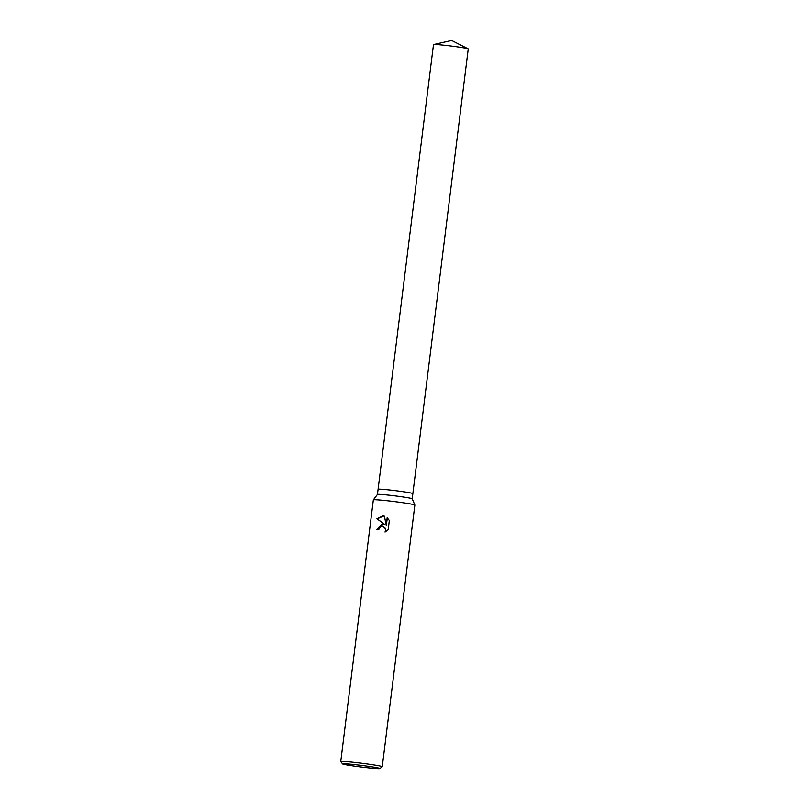 <?xml version="1.0" encoding="UTF-8"?>
<svg xmlns="http://www.w3.org/2000/svg" width="809" height="809" viewBox="0 0 809 809"><rect width="100%" height="100%" fill="white"/><g stroke="black" fill="none" stroke-linecap="round" stroke-linejoin="round"><path stroke-width="1.21" d="M387.187 494.987A17.515 0.769 7.1 0 1 412.206 498.779A17.515 0.769 7.1 0 1 412.216 498.799L468.239 48.934A17.515 0.769 7.1 0 0 468.128 48.833A17.515 0.769 7.1 0 0 443.221 45.132A17.515 0.769 7.1 0 0 433.614 44.525A17.515 0.769 7.1 0 0 433.482 44.606L378.096 489.273A17.515 0.769 7.1 0 1 387.835 489.799A17.515 0.769 7.1 0 1 412.853 493.611A17.515 0.769 7.1 0 0 387.835 489.799A17.515 0.769 7.1 0 0 378.096 489.283L377.449 494.451A17.515 0.769 7.1 0 1 377.449 494.451A17.515 0.769 7.1 0 1 387.187 494.987M377.449 494.451L373.353 499.861A20.913 0.91 7.1 0 1 373.353 499.861A20.913 0.91 7.1 0 1 384.973 500.508A20.913 0.91 7.1 0 1 414.855 505.028A20.913 0.91 7.1 0 1 414.855 505.049L382.263 766.699A20.913 0.91 7.1 0 1 382.242 766.74L379.906 768.55A18.819 0.819 7.1 0 1 369.47 767.953A18.819 0.819 7.1 0 1 342.591 763.898A18.819 0.819 7.1 0 1 353.037 764.424A18.819 0.819 7.1 0 1 379.906 768.55M382.07 523.838L384.791 524.485L376.923 518.781L383.062 515.899L384.417 516.203L386.247 525.233L387.177 517.77L389.331 520.49L388.189 529.693L385.013 532.029L385.61 530.411L384.862 527.65L381.757 526.305L379.32 528.055L378.774 529.713A20.913 0.91 -172.9 0 0 376.792 529.541L382.07 523.838M342.591 763.898L340.771 761.572A20.913 0.91 7.1 0 1 340.761 761.532A20.913 0.91 7.1 0 1 352.38 762.159A20.913 0.91 7.1 0 1 382.263 766.699M383.779 516.021L377.166 518.842L384.791 524.485M383.426 523.969L377.034 529.561M382.95 526.366L385.741 528.995L385.377 531.857M387.39 517.962L386.247 525.233M412.206 498.779L414.855 505.028M373.343 499.881L340.761 761.532M433.614 44.525L451.644 40.45L468.128 48.833"/></g></svg>
